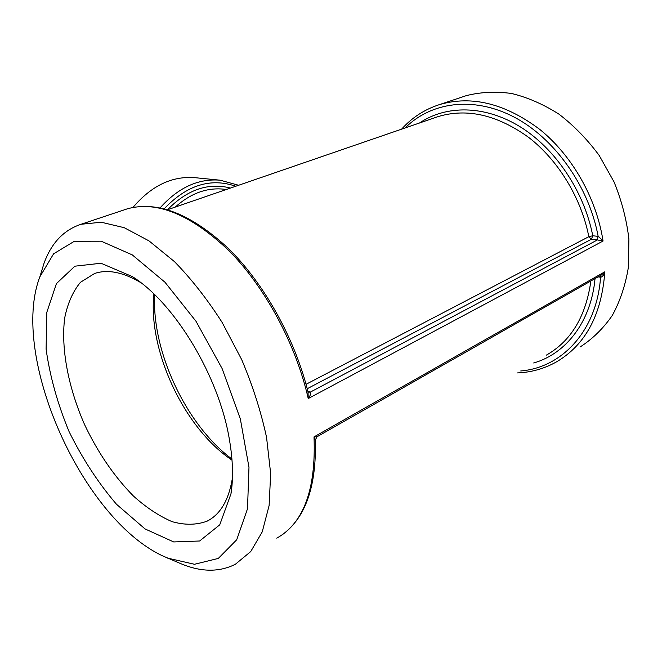 <?xml version="1.0" encoding="UTF-8"?>
<svg xmlns="http://www.w3.org/2000/svg" width="662" height="662" viewBox="0 0 662 662"><rect width="100%" height="100%" fill="white"/><g stroke="black" fill="none" stroke-linecap="round" stroke-linejoin="round"><path stroke-width="0.99" d="M600.318 275.591L600.881 277.229C602.71 276.534 604.017 274.73 604.828 271.809L601.353 275.003L317.181 436.672L314.011 436.887L315.327 440.131C316.568 485.759 305.778 517.138 282.947 534.251M580.284 346.871C592.639 338.894 603.322 328.402 612.333 315.393C620.145 301.078 625.499 284.999 628.404 267.167L628.9 239.114C626.641 219.718 621.668 200.627 613.997 181.835L599.242 155.529C587.335 139.409 573.904 125.623 558.96 114.162C543.485 104.315 527.705 97.422 511.618 93.491C495.714 91.315 480.595 92.035 466.263 95.651L463.11 96.702M167.511 558.099L194.496 564.281L218.319 558.414L236.715 539.77L247.505 508.772L248.978 467.339L240.356 418.988L222.093 368.519L196.01 321.293L164.954 282.211L132.276 254.895L101.203 241.2L74.376 241.258L53.589 253.827L39.852 276.848C9.624 355.635 81.401 517.957 162.637 555.881L180.246 563.428C200.727 572.15 219.097 572.431 235.366 564.264L250.716 551.578L262.243 531.859L269.111 505.561L270.667 473.595L266.554 437.367C261.018 411.648 252.735 385.747 241.713 359.673L222.184 322.51C207.322 299.282 191.409 278.983 174.454 261.614L148.967 240.86L124.183 227.678L101.236 222.233L81.054 224.269C63.693 230.037 51.355 243.045 44.023 263.294L40.862 273.58M124.423 209.788L127.303 208.836C157.44 200.553 191.285 213.9 228.829 248.887C264.27 283.791 294.896 338.712 308.029 391.871L308.235 398.549C310.387 395.528 311.09 393.377 310.362 392.094L308.012 391.838M167.594 209.713L438.128 116.586C467.115 107.898 497.336 114.874 528.797 137.506C558.256 160.262 581.253 197.971 588.832 236.69L591.398 239.255L597.43 239.934L310.362 392.094L308.583 392.152M600.095 275.715L600.881 277.229M306.043 384.291L588.832 236.69L592.763 235.763C584.116 191.161 555.161 148.313 519.893 126.616C484.526 104.952 446.089 105.035 419.526 122.991M596.793 239.876L598.158 236.375L592.763 235.763L591.398 239.255L307.234 388.726M598.489 236.45L603.057 241.026L597.43 239.934L598.158 236.375C588.75 185.84 554.086 137.679 513.497 116.76C472.8 95.808 430.755 102.246 405.111 127.956M238.61 185.269L220.156 180.196L195 177.681C172.037 175.835 151.375 185.741 133.021 207.405M232.445 477.724L232.213 479.263C228.506 500.588 220.132 514.556 207.098 521.159C196.482 525.082 184.806 525.247 172.087 521.656C159.103 516.079 146.186 507.506 133.327 495.937C114.137 476.367 97.91 452.642 84.645 424.747C68.376 387.816 60.78 348.675 64.702 317.909C67.648 303.362 72.894 291.495 80.441 282.31L94.666 273.447C107.765 269.136 123.107 272.173 140.7 282.566M229.383 439.444C218.981 376.215 174.718 303.146 132.367 276.608L101.005 263.244L74.889 266.182L56.427 283.601L46.779 312.447L46.1 349.147C49.89 376.289 57.569 403.828 69.138 431.748C82.568 458.907 98.357 483.086 116.512 504.287L145.028 528.921L173.684 541.938L199.626 541.003L219.734 524.834L230.972 493.86C233.454 478.063 232.925 459.924 229.383 439.444M153.907 294.011C147.709 350.38 184.466 428.777 232.014 460.107M231.932 459.047C186.171 425.029 151.664 351.456 154.668 294.747M276.774 538.165C303.684 523.096 316.097 489.342 314.011 436.887L604.828 271.809C601.617 314.855 585.473 344.902 556.378 361.94C544.296 368.693 531.363 372.35 517.568 372.913M81.054 224.269L127.303 208.836C156.952 200.52 190.937 214.562 229.251 250.956C265.247 287.366 295.997 344.455 308.235 398.549L603.057 241.026C596.487 198.244 572.1 155.487 539.811 129.438C505.197 103.495 471.783 95.204 439.56 104.571L466.263 95.651M309.758 391.896L307.904 391.374M598.051 276.882L600.566 277.237C596.793 331.124 561.69 367.716 520.729 370.96M590.876 280.961C585.936 316.304 571.107 341.029 546.39 355.122M533.671 362.975C565.77 353.889 591.075 321.972 595.039 278.594M230.492 188.058C208.29 182.364 187.305 189.58 167.544 209.697M175.298 207.057C190.49 193.461 206.536 187.495 223.433 189.142L226.404 189.464M220.156 180.196C198.294 178.376 178.285 187.594 160.13 207.843M164.201 208.778C186.833 185.079 210.673 177.565 235.722 186.262M317.09 436.721L315.311 439.916M308.492 392.111L308.004 391.772M401.594 129.164C411.946 117.596 424.599 109.395 439.56 104.571M137.473 280.142L132.367 276.608M232.213 479.263L230.972 493.86M210.946 518.909L207.098 521.159M39.852 276.848L44.023 263.294"/></g></svg>
